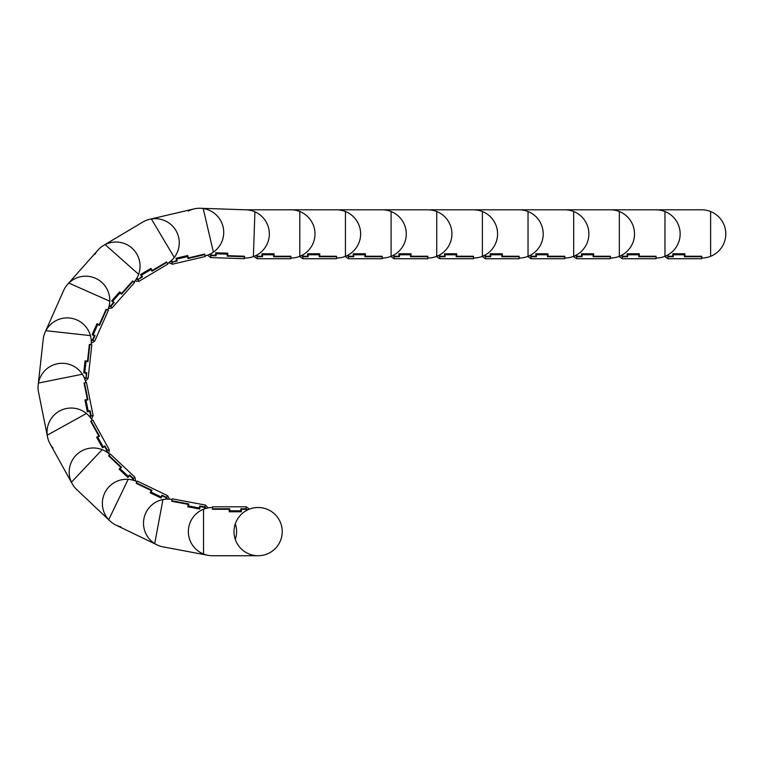 <?xml version="1.0" encoding="UTF-8"?>
<svg xmlns="http://www.w3.org/2000/svg" width="764" height="764" viewBox="0 0 764 764"><rect width="100%" height="100%" fill="white"/><g stroke="black" fill="none" stroke-linecap="round" stroke-linejoin="round"><path stroke-width="1.15" d="M120.913 526.864A24.114 24.114 0 0 1 108.717 519.711A24.114 24.114 0 0 0 116.023 525.135L157.145 544.942A24.114 24.114 0 0 1 154.71 543.586A24.114 24.114 0 0 0 163.171 546.909L208.037 555.313A24.114 24.114 0 0 1 203.549 554.015L203.549 509.216A24.114 24.114 0 0 1 212.487 507.506A24.114 24.114 0 0 0 208.114 507.898L205.335 505.042L172.186 498.825L171.824 500.783L188.784 503.954L188.412 505.911L199.337 507.955L199.71 506.007L204.485 506.895L204.389 507.382L204.485 506.895M224.616 509.292L221.589 509.292A24.114 24.114 0 0 0 220.261 508.795A24.114 24.114 0 0 1 221.579 509.292M235.302 523.837A24.114 24.114 0 0 1 235.302 539.394M270.179 510.734L270.179 510.734A24.114 24.114 0 0 0 249.475 509.111L246.218 506.809L246.065 510.734A24.114 24.114 0 0 1 279.003 519.558A24.114 24.114 0 0 1 258.117 555.734L212.478 555.734A24.114 24.114 0 0 1 204.465 508.872L205.335 505.042M204.847 507.22L206.175 508.337A24.114 24.114 0 0 0 205.993 508.385L205.993 508.385M172.053 499.513A24.114 24.114 0 0 1 172.062 499.513A24.114 24.114 0 0 0 169.589 499.179L167.65 495.693L165.807 499.169A24.114 24.114 0 0 0 154.71 543.586L162.952 499.551A24.114 24.114 0 0 1 172.053 499.513L171.719 501.27L188.202 504.355L187.743 506.79L199.643 509.025L200.101 506.58L204.389 507.382M187.743 506.79L199.643 509.025M179.454 502.206A24.114 24.114 0 0 1 180.667 502.941L183.656 503.505M167.65 495.693L137.262 481.062L136.393 482.848L151.94 490.335L151.081 492.121L161.099 496.944L161.958 495.158L166.342 497.269L166.122 497.717L166.332 497.278M166.6 497.67L167.593 499.102A24.114 24.114 0 0 0 167.412 499.102L167.412 499.102M180.676 502.941A24.114 24.114 0 0 0 179.464 502.215M136.947 481.683A24.114 24.114 0 0 1 136.957 481.683A24.114 24.114 0 0 0 135.648 481.1L134.856 477.194L132.057 479.945A24.114 24.114 0 0 0 108.717 519.711L128.161 479.353A24.114 24.114 0 0 1 136.947 481.683L136.173 483.287L151.282 490.564L150.202 492.799L161.108 498.052L162.188 495.817L166.122 497.717M150.202 492.799L161.108 498.052M144.377 487.241A24.114 24.114 0 0 0 143.403 486.219A24.114 24.114 0 0 1 144.377 487.241L147.108 488.559M134.856 477.194L110.331 454.036L108.975 455.478L121.514 467.329L120.158 468.771L128.237 476.402L129.603 474.96L133.117 478.274M133.261 478.761L133.776 480.422A24.114 24.114 0 0 0 133.595 480.365L133.595 480.365M132.793 478.656L133.127 478.302L132.793 478.656L129.622 475.657L127.913 477.462L119.117 469.153L127.913 477.462M109.93 520.943L76.744 489.6A24.114 24.114 0 0 1 71.424 482.227L102.175 449.652A24.114 24.114 0 0 1 109.844 454.532L108.622 455.831L120.817 467.348L119.117 469.153M53.06 448.076A24.114 24.114 0 0 1 47.244 435.193A24.114 24.114 0 0 0 50.071 443.836L72.208 483.755A24.114 24.114 0 0 1 105.709 451.4L109.214 449.624L92.864 420.124L91.126 421.088L99.492 436.177L97.763 437.142L103.15 446.864L104.888 445.899L107.246 450.149L106.807 450.397L107.246 450.149M115.249 462.086A24.114 24.114 0 0 0 114.619 460.816A24.114 24.114 0 0 1 115.249 462.086L117.455 464.168M109.844 454.532A24.114 24.114 0 0 1 109.854 454.542A24.114 24.114 0 0 0 108.784 453.587L109.214 449.624M107.227 450.636L107.208 452.374A24.114 24.114 0 0 0 107.055 452.269L107.055 452.269M92.253 420.458A24.114 24.114 0 0 1 92.253 420.467A24.114 24.114 0 0 0 91.527 419.235L93.141 415.587L89.264 416.208A24.114 24.114 0 0 0 47.244 435.193L86.418 413.477A24.114 24.114 0 0 1 92.253 420.458L90.687 421.317L98.823 435.986L96.646 437.189L102.519 447.78L104.687 446.577L106.807 450.397M96.646 437.189L102.519 447.78M95.108 429.292A24.114 24.114 0 0 0 94.898 427.888A24.114 24.114 0 0 1 95.108 429.282L96.579 431.937M93.141 415.587L86.494 382.516L84.546 382.907L87.946 399.83L85.998 400.212L88.194 411.108L90.133 410.717L91.097 415.492L90.61 415.587L91.097 415.492M90.935 415.941L90.391 417.593A24.114 24.114 0 0 0 90.276 417.45L90.276 417.45M47.521 436.893L38.525 392.142A24.114 24.114 0 0 1 38.448 383.05L82.369 374.226A24.114 24.114 0 0 1 85.807 382.64L84.059 382.993L87.363 399.438L84.928 399.925L87.316 411.796L89.751 411.309L90.61 415.587M84.928 399.925L87.316 411.796M38.525 392.142A24.114 24.114 0 0 1 84.241 377.693L88.127 378.266L91.823 344.745L89.846 344.526L87.955 361.678L85.988 361.467L84.775 372.507L86.743 372.727L86.217 377.531M85.855 391.932A24.114 24.114 0 0 0 86.074 390.528A24.114 24.114 0 0 1 85.855 391.922L86.447 394.902M85.807 382.64A24.114 24.114 0 0 1 85.807 382.649A24.114 24.114 0 0 0 85.492 381.255L88.127 378.266M85.921 377.941L84.9 379.345A24.114 24.114 0 0 0 84.842 379.183L84.842 379.183M85.721 377.502L86.198 377.559L86.198 373.166L83.734 372.899L85.052 360.866L83.734 372.899M38.2 384.76L43.195 339.388A24.114 24.114 0 0 1 45.869 330.697L90.4 335.597A24.114 24.114 0 0 1 91.126 344.659L89.35 344.459L87.516 361.133L85.052 360.866M63.622 290.521A24.114 24.114 0 0 1 68.808 283.052A24.114 24.114 0 0 0 63.622 290.521L45.114 332.244A24.114 24.114 0 0 1 91.126 344.669A24.114 24.114 0 0 0 91.241 343.246L94.669 341.193L108.345 310.365L106.53 309.554L99.53 325.33L97.716 324.528L93.208 334.689L95.022 335.491L93.055 339.932L92.597 339.732L93.055 339.932M88.357 353.512A24.114 24.114 0 0 0 88.996 352.252A24.114 24.114 0 0 1 88.357 353.522L88.022 356.53M91.136 339.464L94.669 341.193M92.654 340.209L91.26 341.241A24.114 24.114 0 0 0 91.25 341.059L91.25 341.059M107.705 310.069A24.114 24.114 0 0 1 107.705 310.079A24.114 24.114 0 0 0 108.249 308.752L112.127 307.844L109.29 305.123A24.114 24.114 0 0 0 68.808 283.052L109.758 301.207A24.114 24.114 0 0 1 107.705 310.069L106.072 309.344L99.272 324.681L97.009 323.669L92.1 334.737L94.373 335.74L92.597 339.732M97.009 323.669L92.1 334.737M102.386 317.671A24.114 24.114 0 0 0 103.379 316.659A24.114 24.114 0 0 1 102.386 317.671L101.154 320.45M112.127 307.844L134.502 282.604L133.022 281.286L121.571 294.197L120.091 292.879L112.709 301.197L114.199 302.515L110.971 306.154L110.599 305.829L110.961 306.144M110.513 306.297L108.87 306.861A24.114 24.114 0 0 0 108.918 306.679L108.918 306.679M67.624 284.294L97.907 250.143A24.114 24.114 0 0 1 105.107 244.595L138.628 274.314A24.114 24.114 0 0 1 133.987 282.136L132.649 280.951L121.533 293.5L119.671 291.848L111.639 300.911L113.502 302.554L110.599 305.829M119.671 291.848L111.639 300.911M203.195 208.524A24.114 24.114 0 0 1 213.395 252.149L203.195 208.524A24.114 24.114 0 0 0 194.113 208.887L149.668 219.287A24.114 24.114 0 0 1 151.358 218.953A24.114 24.114 0 0 0 142.811 222.057L103.598 245.425A24.114 24.114 0 0 1 136.995 277.905L138.876 281.353L167.851 264.077L166.829 262.377L152.007 271.21L150.995 269.501L141.445 275.193L142.467 276.902L138.313 279.376M126.614 287.761A24.114 24.114 0 0 0 127.865 287.102A24.114 24.114 0 0 1 126.614 287.77L124.599 290.034M133.987 282.136A24.114 24.114 0 0 1 133.987 282.145A24.114 24.114 0 0 0 134.903 281.047L138.876 281.353M137.806 279.385L136.068 279.423A24.114 24.114 0 0 0 136.173 279.271L136.173 279.271M138.036 278.965L138.284 279.376L141.789 276.73L140.509 274.601L150.909 268.403L140.509 274.601M94.898 254.374A24.114 24.114 0 0 1 97.907 250.143M167.497 263.475A24.114 24.114 0 0 1 167.497 263.484A24.114 24.114 0 0 0 168.701 262.711L172.397 264.21L171.652 260.352A24.114 24.114 0 0 0 151.358 218.953L174.297 257.43A24.114 24.114 0 0 1 167.497 263.475L166.59 261.937L152.179 270.532L150.909 268.403M158.759 266.607A24.114 24.114 0 0 0 160.153 266.349A24.114 24.114 0 0 1 158.769 266.607L156.152 268.164M172.397 264.21L205.239 256.532L204.79 254.593L187.982 258.528L187.533 256.589L176.713 259.12L177.162 261.059L172.454 262.157M171.976 262.014L170.305 261.527A24.114 24.114 0 0 0 170.448 261.412L170.448 261.412M172.32 261.68L172.425 262.147L176.57 260.686L176.007 258.27L187.791 255.51L176.007 258.27M205.096 255.854A24.114 24.114 0 0 1 205.086 255.854A24.114 24.114 0 0 0 207.483 255.157L210.663 257.573L210.94 253.648A24.114 24.114 0 0 0 213.395 252.149A24.114 24.114 0 0 1 205.096 255.854L204.685 254.106L188.355 257.926L187.791 255.51M195.813 256.188A24.114 24.114 0 0 0 197.217 256.37A24.114 24.114 0 0 1 195.813 256.188L192.862 256.876M188.259 211.093A24.114 24.114 0 0 1 223.699 233.192M210.663 257.573L244.365 258.719L244.432 256.733L227.195 256.15L227.261 254.164L216.155 253.782L216.078 255.768L211.227 255.606L211.236 255.109L211.227 255.606M210.816 255.338L209.336 254.431A24.114 24.114 0 0 0 209.508 254.355L209.508 254.355M200.416 208.266L246.037 209.823A24.114 24.114 0 0 1 254.909 211.838L253.39 256.608A24.114 24.114 0 0 1 244.404 258.022L244.461 256.236L227.701 255.663L227.787 253.19L215.687 252.779L215.601 255.252L211.236 255.109M227.787 253.19L215.687 252.779M710.615 211.523A24.114 24.114 0 0 1 710.615 256.322L710.615 211.523A24.114 24.114 0 0 0 701.686 209.804L656.037 209.804A24.114 24.114 0 0 1 664.966 211.523A24.114 24.114 0 0 0 656.037 209.804L610.398 209.804A24.114 24.114 0 0 1 619.327 211.523A24.114 24.114 0 0 0 610.398 209.804L564.749 209.804A24.114 24.114 0 0 1 573.678 211.523A24.114 24.114 0 0 0 564.749 209.804L519.1 209.804A24.114 24.114 0 0 1 528.029 211.523A24.114 24.114 0 0 0 519.1 209.804L473.451 209.804A24.114 24.114 0 0 1 482.39 211.523A24.114 24.114 0 0 0 473.451 209.804L427.811 209.804A24.114 24.114 0 0 1 436.741 211.523A24.114 24.114 0 0 0 427.811 209.804L382.162 209.804A24.114 24.114 0 0 1 391.092 211.523A24.114 24.114 0 0 0 382.162 209.804L336.513 209.804A24.114 24.114 0 0 1 345.443 211.523A24.114 24.114 0 0 0 336.513 209.804L290.864 209.804A24.114 24.114 0 0 1 299.803 211.523A24.114 24.114 0 0 0 290.864 209.804L245.225 209.804A24.114 24.114 0 0 1 253.39 256.608M235.36 255.93A24.114 24.114 0 0 0 236.668 256.465A24.114 24.114 0 0 1 235.36 255.93L232.323 255.825M258.117 555.734A24.114 24.114 0 0 1 246.065 510.734M246.218 506.809L212.487 506.809L212.487 508.795L229.744 508.795L229.744 510.772L240.851 510.772L240.851 508.795L245.721 508.795L245.721 509.292L245.693 508.795M246.132 509.044L247.641 509.903A24.114 24.114 0 0 0 247.479 509.98L247.479 509.98M212.478 507.506L212.478 509.292L229.248 509.292L229.248 511.765L241.348 511.765L241.348 509.292L245.721 509.292M229.248 511.765L241.348 511.765M664.966 256.322A24.114 24.114 0 0 0 664.966 211.523L664.966 256.322A24.114 24.114 0 0 1 656.028 258.031A24.114 24.114 0 0 0 664.69 256.427L667.946 258.729L701.677 258.729L701.677 256.742L684.42 256.742L684.42 254.765L673.304 254.765L673.304 256.742L668.443 256.742L668.443 256.246L668.443 256.742M648.264 256.742A24.114 24.114 0 0 1 646.936 256.246A24.114 24.114 0 0 0 648.264 256.742M668.099 254.804L667.946 258.729M668.032 256.494L666.523 255.634A24.114 24.114 0 0 0 666.686 255.558L666.686 255.558M710.615 256.322A24.114 24.114 0 0 1 701.686 258.031L701.686 256.246L684.916 256.246L684.916 253.772L672.807 253.772L672.807 256.246L668.443 256.246M684.916 253.772L672.807 253.772M701.686 256.246L689.539 256.246M619.327 256.322A24.114 24.114 0 0 0 619.327 211.523L619.327 256.322A24.114 24.114 0 0 1 610.388 258.031A24.114 24.114 0 0 0 619.041 256.427L622.297 258.729L656.028 258.729L656.028 256.742L638.771 256.742L638.771 254.765L627.664 254.765L627.664 256.742L622.794 256.742L622.794 256.246L622.794 256.742M602.615 256.742A24.114 24.114 0 0 1 601.287 256.246A24.114 24.114 0 0 0 602.615 256.742M622.45 254.804L622.297 258.729M622.383 256.494L620.874 255.634A24.114 24.114 0 0 0 621.036 255.558L621.036 255.558M656.037 258.031L656.037 256.246L639.267 256.246L639.267 253.772L627.168 253.772L627.168 256.246L622.794 256.246M639.267 253.772L627.168 253.772M646.927 256.246L643.899 256.246M573.678 256.322A24.114 24.114 0 0 0 573.678 211.523L573.678 256.322A24.114 24.114 0 0 1 564.739 258.031A24.114 24.114 0 0 0 573.392 256.427L576.658 258.729L610.388 258.729L610.388 256.742L593.131 256.742L593.131 254.765L582.015 254.765L582.015 256.742L577.183 256.742M556.966 256.742A24.114 24.114 0 0 1 555.638 256.246A24.114 24.114 0 0 0 556.966 256.742M576.801 254.804L576.658 258.729M576.744 256.494L575.225 255.634A24.114 24.114 0 0 0 575.387 255.558L575.387 255.558M577.154 256.246L577.154 256.733L577.154 256.246L581.519 256.246L581.519 253.772L593.628 253.772L581.519 253.772M610.398 258.031L610.398 256.246L593.628 256.246L593.628 253.772M601.287 256.246L598.25 256.246M528.029 256.322A24.114 24.114 0 0 0 528.029 211.523L528.029 256.322A24.114 24.114 0 0 1 519.09 258.031A24.114 24.114 0 0 0 527.752 256.427L531.009 258.729L564.739 258.729L564.739 256.742L547.482 256.742L547.482 254.765L536.366 254.765L536.366 256.742L531.534 256.742M511.326 256.742A24.114 24.114 0 0 1 509.989 256.246A24.114 24.114 0 0 0 511.317 256.742M531.161 254.804L531.009 258.729M531.095 256.494L529.586 255.634A24.114 24.114 0 0 0 529.748 255.558L529.748 255.558M531.505 256.246L531.505 256.733L531.505 256.246L535.87 256.246L535.87 253.772L547.979 253.772L535.87 253.772M564.749 258.031L564.749 256.246L547.979 256.246L547.979 253.772M555.638 256.246L552.601 256.246M482.39 256.322A24.114 24.114 0 0 0 482.39 211.523L482.39 256.322A24.114 24.114 0 0 1 473.441 258.031A24.114 24.114 0 0 0 482.103 256.427L485.36 258.729L519.09 258.729L519.09 256.742L501.833 256.742L501.833 254.765L490.717 254.765L490.717 256.742L485.885 256.742M461.313 256.246L464.34 256.246A24.114 24.114 0 0 0 465.677 256.742A24.114 24.114 0 0 1 464.35 256.246M485.512 254.804L485.36 258.729M485.446 256.494L483.937 255.634A24.114 24.114 0 0 0 484.099 255.558L484.099 255.558M485.856 256.246L485.856 256.733L485.856 256.246L490.221 256.246L490.221 253.772L502.33 253.772L490.221 253.772M519.1 258.031L519.1 256.246L502.33 256.246L502.33 253.772M509.989 256.246L506.962 256.246M436.741 256.322A24.114 24.114 0 0 0 436.741 211.523L436.741 256.322A24.114 24.114 0 0 1 427.802 258.031A24.114 24.114 0 0 0 436.454 256.427L439.72 258.729L473.441 258.729L473.441 256.742L456.184 256.742L456.184 254.765L445.078 254.765L445.078 256.742L440.236 256.742M420.028 256.742A24.114 24.114 0 0 1 418.701 256.246A24.114 24.114 0 0 0 420.028 256.742M439.863 254.804L439.72 258.729M439.797 256.494L438.288 255.634A24.114 24.114 0 0 0 438.45 255.558L438.45 255.558M440.207 256.246L440.207 256.733L440.207 256.246L444.581 256.246L444.581 253.772L456.681 253.772L444.581 253.772M473.451 258.031L473.451 256.246L456.681 256.246L456.681 253.772M391.092 256.322A24.114 24.114 0 0 0 391.092 211.523L391.092 256.322A24.114 24.114 0 0 1 382.153 258.031A24.114 24.114 0 0 0 390.815 256.427L394.071 258.729L427.802 258.729L427.802 256.742L410.545 256.742L410.545 254.765L399.429 254.765L399.429 256.742L394.596 256.742M374.379 256.742A24.114 24.114 0 0 1 373.052 256.246A24.114 24.114 0 0 0 374.379 256.742M394.214 254.804L394.071 258.729M394.157 256.494L392.639 255.634A24.114 24.114 0 0 0 392.801 255.558L392.801 255.558M394.568 256.246L394.568 256.733L394.568 256.246L398.932 256.246L398.932 253.772L411.042 253.772L398.932 253.772M427.811 258.031L427.811 256.246L411.042 256.246L411.042 253.772M418.701 256.246L415.664 256.246M345.443 256.322A24.114 24.114 0 0 0 345.443 211.523L345.443 256.322A24.114 24.114 0 0 1 336.504 258.031A24.114 24.114 0 0 0 345.166 256.427L348.422 258.729L382.153 258.729L382.153 256.742L364.896 256.742L364.896 254.765L353.78 254.765L353.78 256.742L348.947 256.742M328.74 256.742A24.114 24.114 0 0 1 327.403 256.246A24.114 24.114 0 0 0 328.73 256.742M348.575 254.804L348.422 258.729M348.508 256.494L346.999 255.634A24.114 24.114 0 0 0 347.162 255.558L347.162 255.558M348.919 256.246L348.919 256.733L348.919 256.246L353.283 256.246L353.283 253.772L365.393 253.772L353.283 253.772M382.162 258.031L382.162 256.246L365.393 256.246L365.393 253.772M373.052 256.246L370.015 256.246M299.803 256.322A24.114 24.114 0 0 0 299.803 211.523L299.803 256.322A24.114 24.114 0 0 1 290.855 258.031A24.114 24.114 0 0 0 299.517 256.427L302.773 258.729L336.504 258.729L336.504 256.742L319.247 256.742L319.247 254.765L308.131 254.765L308.131 256.742L303.298 256.742M283.091 256.742A24.114 24.114 0 0 1 281.763 256.246A24.114 24.114 0 0 0 283.091 256.742M302.926 254.804L302.773 258.729M302.859 256.494L301.35 255.634A24.114 24.114 0 0 0 301.513 255.558L301.513 255.558M303.27 256.246L303.27 256.733L303.27 256.246L307.634 256.246L307.634 253.772L319.744 253.772L307.634 253.772M336.513 258.031L336.513 256.246L319.744 256.246L319.744 253.772M327.403 256.246L324.375 256.246M257.134 258.729L257.277 254.804A24.114 24.114 0 0 1 244.394 258.022A24.114 24.114 0 0 0 253.868 256.427L257.134 258.729L290.855 258.729L290.855 256.742L273.598 256.742L273.598 254.765L262.491 254.765L262.491 256.742L257.649 256.742M257.21 256.494L255.701 255.634A24.114 24.114 0 0 0 255.864 255.558L255.864 255.558M257.63 256.246L257.63 256.733L257.63 256.246L261.995 256.246L261.995 253.772L274.095 253.772L261.995 253.772M290.864 258.031L290.864 256.246L274.095 256.246L274.095 253.772M281.754 256.246L278.726 256.246"/></g></svg>
